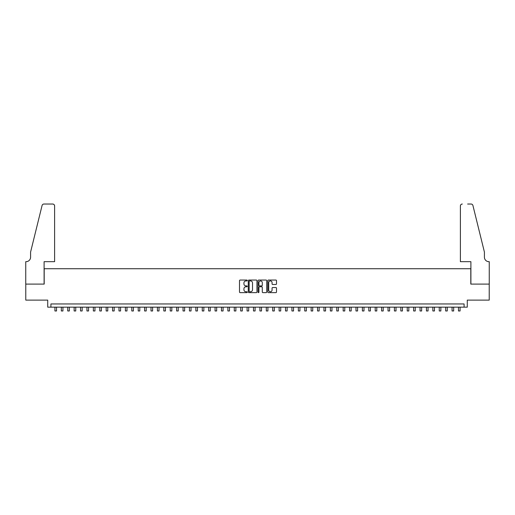 <?xml version="1.0" encoding="UTF-8"?>
<svg xmlns="http://www.w3.org/2000/svg" width="515" height="515" viewBox="0 0 515 515"><rect width="100%" height="100%" fill="white"/><g stroke="black" fill="none" stroke-linecap="round" stroke-linejoin="round"><path stroke-width="0.77" d="M247.251 280.495A0.438 0.438 0 0 0 246.814 280.051L240.132 280.051A0.631 0.631 0 0 0 239.501 280.681L239.501 291.999A0.631 0.631 0 0 0 240.132 292.629L246.814 292.629A0.438 0.438 0 0 0 247.251 292.185A0.438 0.438 0 0 0 246.814 291.748L245.945 291.748A2.015 2.015 0 0 1 243.936 289.739L243.936 288.793A2.015 2.015 0 0 1 245.945 286.778L246.814 286.778A0.438 0.438 0 0 0 247.251 286.34A0.438 0.438 0 0 0 246.814 285.902L245.945 285.902A2.015 2.015 0 0 1 243.936 283.887L243.936 282.947A2.015 2.015 0 0 1 245.945 280.933L246.814 280.933A0.438 0.438 0 0 0 247.251 280.495M275.873 284.486A0.631 0.631 0 0 0 276.504 283.855L276.504 280.681A0.631 0.631 0 0 0 275.873 280.051L268.457 280.051A0.631 0.631 0 0 0 267.826 280.681L267.826 291.999A0.631 0.631 0 0 0 268.457 292.629L275.873 292.629A0.631 0.631 0 0 0 276.504 291.999L276.504 288.162A0.631 0.631 0 0 0 275.873 287.537L272.699 287.537A0.631 0.631 0 0 0 272.068 288.162L272.068 290.067A1.68 1.68 0 0 1 270.388 291.748A1.68 1.68 0 0 1 268.708 290.067L268.708 282.613A1.68 1.68 0 0 1 270.388 280.933A1.68 1.68 0 0 1 272.068 282.613L272.068 283.855A0.631 0.631 0 0 0 272.699 284.486L275.873 284.486M464.079 307.159L467.279 307.159L467.279 300.11L489.218 300.11L489.218 284.1L470.8 284.1L470.8 268.727L44.2 268.727L44.2 284.1L25.782 284.1L25.782 300.11L47.721 300.11L47.721 307.159L464.079 307.159L464.079 303.953L50.921 303.953L50.921 307.159M256.953 280.681A0.631 0.631 0 0 0 256.322 280.051L248.9 280.051A0.631 0.631 0 0 0 248.275 280.681L248.275 291.999A0.631 0.631 0 0 0 248.9 292.629L256.322 292.629A0.631 0.631 0 0 0 256.953 291.999L256.953 280.681M258.678 280.051L266.101 280.051A0.631 0.631 0 0 1 266.725 280.681L266.725 291.999A0.631 0.631 0 0 1 266.101 292.629L262.92 292.629A0.631 0.631 0 0 1 262.296 291.999L262.296 287.409A0.631 0.631 0 0 0 261.665 286.778L259.56 286.778A0.631 0.631 0 0 0 258.929 287.409L258.929 292.185A0.438 0.438 0 0 1 258.491 292.629A0.438 0.438 0 0 1 258.047 292.185L258.047 280.681A0.631 0.631 0 0 1 258.678 280.051M249.595 280.933A0.438 0.438 0 0 0 249.151 281.377L249.151 291.31A0.438 0.438 0 0 0 249.595 291.748L250.502 291.748A2.015 2.015 0 0 0 252.517 289.739L252.517 282.947A2.015 2.015 0 0 0 250.502 280.933L249.595 280.933M262.296 282.645A1.68 1.68 0 0 0 260.609 280.965A1.68 1.68 0 0 0 258.929 282.645L258.929 285.271A0.631 0.631 0 0 0 259.56 285.902L261.665 285.902A0.631 0.631 0 0 0 262.296 285.271L262.296 282.645M54.925 307.159L54.925 310.97L56.528 310.97L56.528 307.159M54.609 261.678L54.609 205.955A1.925 1.925 0 0 0 52.685 204.03L43.942 204.03A1.925 1.925 0 0 0 42.076 205.491L30.585 252.073L30.585 257.197A4.487 4.487 0 0 1 26.104 261.678L25.75 261.678L25.75 284.1L44.103 284.1L44.103 261.678L54.609 261.678L54.609 205.955C54.487 204.796 53.843 204.152 52.685 204.03L47.367 204.03M42.076 205.491C42.565 204.436 42.565 204.436 42.076 205.491C42.565 204.436 42.565 204.436 42.076 205.491M30.585 257.197A4.487 4.487 0 0 1 26.104 261.678M460.391 261.678L460.391 205.955L460.391 261.678L470.897 261.678L470.897 284.1L489.25 284.1L489.25 261.678L488.896 261.678A4.487 4.487 0 0 1 484.415 257.197A4.487 4.487 0 0 0 488.896 261.678M480.888 237.788L472.925 205.491L484.415 252.073L484.415 257.197M467.633 204.03L471.058 204.03A1.925 1.925 0 0 1 472.925 205.491C472.435 204.436 472.435 204.436 472.925 205.491C472.435 204.436 472.435 204.436 472.925 205.491M462.315 204.03A1.925 1.925 0 0 0 460.391 205.955C460.513 204.796 461.157 204.152 462.315 204.03M61.33 307.159L61.33 310.97L62.933 310.97L62.933 307.159M67.735 307.159L67.735 310.97L69.338 310.97L69.338 307.159M74.141 307.159L74.141 310.97L75.744 310.97L75.744 307.159M80.546 307.159L80.546 310.97L82.149 310.97L82.149 307.159M86.951 307.159L86.951 310.97L88.554 310.97L88.554 307.159M93.357 307.159L93.357 310.97L94.96 310.97L94.96 307.159M99.768 307.159L99.768 310.97L101.365 310.97L101.365 307.159M106.174 307.159L106.174 310.97L107.77 310.97L107.77 307.159M112.579 307.159L112.579 310.97L114.176 310.97L114.176 307.159M118.984 307.159L118.984 310.97L120.581 310.97L120.581 307.159M125.39 307.159L125.39 310.97L126.986 310.97L126.986 307.159M131.795 307.159L131.795 310.97L133.391 310.97L133.391 307.159M138.2 307.159L138.2 310.97L139.797 310.97L139.797 307.159M144.606 307.159L144.606 310.97L146.202 310.97L146.202 307.159M151.011 307.159L151.011 310.97L152.607 310.97L152.607 307.159M157.416 307.159L157.416 310.97L159.013 310.97L159.013 307.159M163.822 307.159L163.822 310.97L165.424 310.97L165.424 307.159M170.227 307.159L170.227 310.97L171.83 310.97L171.83 307.159M176.632 307.159L176.632 310.97L178.235 310.97L178.235 307.159M183.037 307.159L183.037 310.97L184.64 310.97L184.64 307.159M189.443 307.159L189.443 310.97L191.046 310.97L191.046 307.159M195.848 307.159L195.848 310.97L197.451 310.97L197.451 307.159M202.253 307.159L202.253 310.97L203.856 310.97L203.856 307.159M208.659 307.159L208.659 310.97L210.262 310.97L210.262 307.159M215.064 307.159L215.064 310.97L216.667 310.97L216.667 307.159M221.469 307.159L221.469 310.97L223.072 310.97L223.072 307.159M227.875 307.159L227.875 310.97L229.478 310.97L229.478 307.159M234.28 307.159L234.28 310.97L235.883 310.97L235.883 307.159M240.685 307.159L240.685 310.97L242.288 310.97L242.288 307.159M247.091 307.159L247.091 310.97L248.694 310.97L248.694 307.159M253.496 307.159L253.496 310.97L255.099 310.97L255.099 307.159M259.901 307.159L259.901 310.97L261.504 310.97L261.504 307.159M266.307 307.159L266.307 310.97L267.909 310.97L267.909 307.159M272.712 307.159L272.712 310.97L274.315 310.97L274.315 307.159M279.117 307.159L279.117 310.97L280.72 310.97L280.72 307.159M285.522 307.159L285.522 310.97L287.125 310.97L287.125 307.159M291.928 307.159L291.928 310.97L293.531 310.97L293.531 307.159M298.333 307.159L298.333 310.97L299.936 310.97L299.936 307.159M304.738 307.159L304.738 310.97L306.341 310.97L306.341 307.159M311.144 307.159L311.144 310.97L312.747 310.97L312.747 307.159M317.549 307.159L317.549 310.97L319.152 310.97L319.152 307.159M323.954 307.159L323.954 310.97L325.557 310.97L325.557 307.159M330.36 307.159L330.36 310.97L331.963 310.97L331.963 307.159M336.765 307.159L336.765 310.97L338.368 310.97L338.368 307.159M343.17 307.159L343.17 310.97L344.773 310.97L344.773 307.159M349.576 307.159L349.576 310.97L351.178 310.97L351.178 307.159M355.987 307.159L355.987 310.97L357.584 310.97L357.584 307.159M362.393 307.159L362.393 310.97L363.989 310.97L363.989 307.159M368.798 307.159L368.798 310.97L370.394 310.97L370.394 307.159M375.203 307.159L375.203 310.97L376.8 310.97L376.8 307.159M381.609 307.159L381.609 310.97L383.205 310.97L383.205 307.159M388.014 307.159L388.014 310.97L389.61 310.97L389.61 307.159M394.419 307.159L394.419 310.97L396.016 310.97L396.016 307.159M400.825 307.159L400.825 310.97L402.421 310.97L402.421 307.159M407.23 307.159L407.23 310.97L408.826 310.97L408.826 307.159M413.635 307.159L413.635 310.97L415.232 310.97L415.232 307.159M420.04 307.159L420.04 310.97L421.643 310.97L421.643 307.159M426.446 307.159L426.446 310.97L428.049 310.97L428.049 307.159M432.851 307.159L432.851 310.97L434.454 310.97L434.454 307.159M439.256 307.159L439.256 310.97L440.859 310.97L440.859 307.159M445.662 307.159L445.662 310.97L447.265 310.97L447.265 307.159M452.067 307.159L452.067 310.97L453.67 310.97L453.67 307.159M458.472 307.159L458.472 310.97L460.075 310.97L460.075 307.159"/></g></svg>
